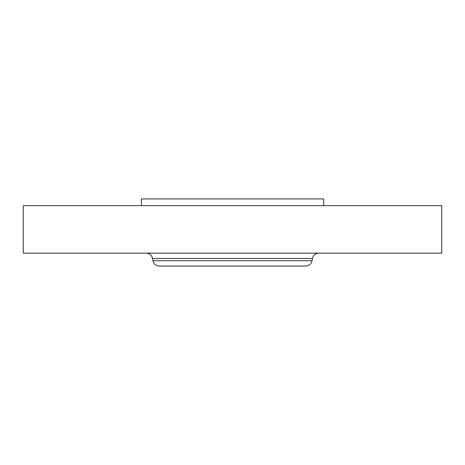 <?xml version="1.0" encoding="UTF-8"?>
<svg xmlns="http://www.w3.org/2000/svg" width="465" height="465" viewBox="0 0 465 465"><rect width="100%" height="100%" fill="white"/><g stroke="black" fill="none" stroke-linecap="round" stroke-linejoin="round"><path stroke-width="0.7" d="M141.36 205.669L141.36 198.927L323.64 198.927L323.64 205.669M312.056 260.726L152.944 260.726C153.776 264.044 155.903 265.829 159.315 266.073L305.685 266.073C309.097 265.829 311.225 264.044 312.056 260.726L312.451 258.476C313.288 255.157 315.41 253.373 318.827 253.129M232.5 266.073L267.584 266.073M23.25 205.669L441.75 205.669L441.75 253.129L23.25 253.129L23.25 205.669M152.944 260.726L152.549 258.476L312.451 258.476M152.549 258.476C151.712 255.157 149.591 253.373 146.173 253.129"/></g></svg>
